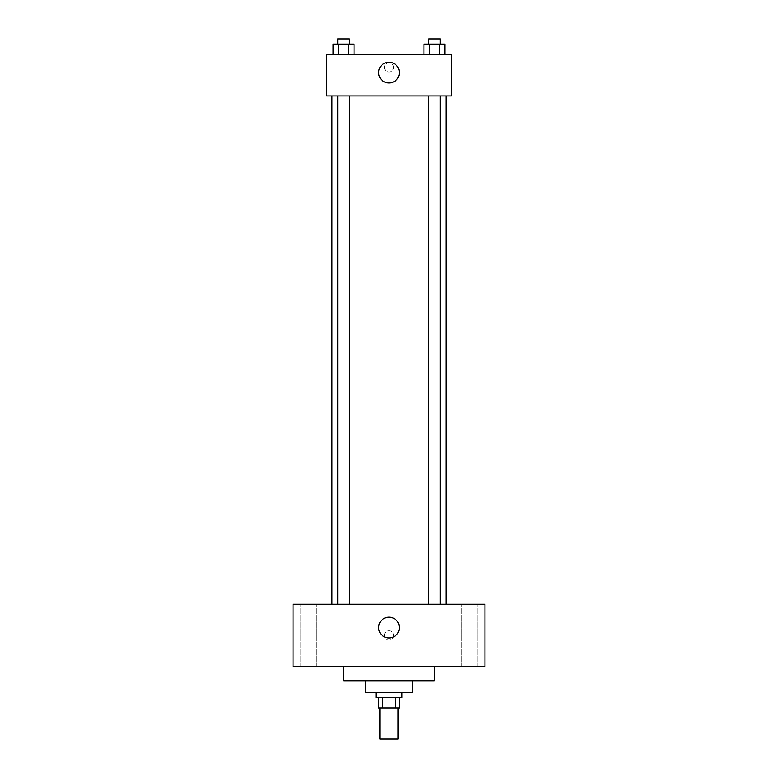 <?xml version="1.0" encoding="UTF-8"?>
<svg xmlns="http://www.w3.org/2000/svg" width="778" height="778" viewBox="0 0 778 778"><rect width="100%" height="100%" fill="white"/><g stroke="black" fill="none" stroke-linecap="round" stroke-linejoin="round"><path stroke-width="0.58" stroke-dasharray="3.89 2.92" d="M398.073 739.1L379.927 739.1M398.073 707.98L379.927 707.98L398.073 707.98M382.348 707.98L378.623 707.98L378.623 697.603L382.348 697.603L382.348 707.98L399.377 707.98L399.377 697.603L395.652 697.603L395.652 707.98M382.348 697.603L378.623 697.603M395.652 697.603L399.377 697.603M376.037 697.603L401.963 697.603M365.66 692.42L412.34 692.42M343.623 680.75L434.377 680.75M389 666.483L343.623 666.483L389 666.483M308.603 666.483L316.383 666.483L308.603 666.483M469.397 666.483L477.177 666.483L469.397 666.483M293.043 666.483L484.957 666.483L484.957 604.243L293.043 604.243L293.043 666.483M308.603 604.243L316.383 604.243L308.603 604.243M469.397 604.243L477.177 604.243L469.397 604.243M389 617.217A10.377 10.377 0 0 1 397.986 632.777A10.377 10.377 0 0 1 380.014 632.777A10.377 10.377 0 0 1 389 617.217M384.458 635.363A4.542 4.542 0 0 1 391.266 631.435A4.542 4.542 0 0 1 391.266 639.292A4.542 4.542 0 0 1 384.458 635.363A4.542 4.542 0 0 1 391.266 631.435A4.542 4.542 0 0 1 391.266 639.292A4.542 4.542 0 0 1 384.458 635.363M484.957 630.832L484.947 639.905L484.957 630.832M293.043 639.905L293.053 630.832L293.043 639.905M343.565 604.243L349.39 604.243L343.565 604.243M434.435 604.243L428.61 604.243L434.435 604.243M349.39 604.243L337.74 604.243L349.39 604.243L349.39 95.957L337.74 95.957L349.39 95.957M446.057 604.243L331.943 604.243L446.057 604.243M446.057 95.957L331.943 95.957L446.057 95.957M428.61 95.957L440.26 95.957L428.61 95.957L440.26 95.957L428.61 95.957L428.61 604.243M440.26 95.957L440.26 604.243M326.76 95.957L451.24 95.957L451.24 54.46L326.76 54.46L326.76 95.957M393.542 67.423A4.542 4.542 0 0 0 386.734 63.495A4.542 4.542 0 0 0 386.734 71.352A4.542 4.542 0 0 0 393.542 67.423A4.542 4.542 0 0 0 386.734 63.495A4.542 4.542 0 0 0 386.734 71.352A4.542 4.542 0 0 0 393.542 67.423M333.081 54.46L333.081 44.083L338.323 44.083L338.323 54.46L333.081 54.46L354.048 54.46L333.081 54.46L354.048 54.46L333.081 54.46L354.048 54.46L333.081 54.46L338.323 54.46L338.323 44.083L354.048 44.083L348.807 44.083L348.807 54.46L348.807 44.083L333.081 44.083L354.048 44.083L354.048 54.46M423.952 54.46L423.952 44.083L429.193 44.083L429.193 54.46L423.952 54.46L444.919 54.46L423.952 54.46L444.919 54.46L423.952 54.46L444.919 54.46L423.952 54.46L429.193 54.46L429.193 44.083L444.919 44.083L439.677 44.083L439.677 54.46L439.677 44.083L423.952 44.083L444.919 44.083L444.919 54.46M326.76 71.965L326.76 62.892L326.76 71.965M451.24 62.892L451.24 71.965L451.24 62.892M399.377 72.617A10.377 10.377 0 0 1 383.817 81.593A10.377 10.377 0 0 1 383.817 63.631A10.377 10.377 0 0 1 399.377 72.617M440.26 44.083L428.61 44.083L440.26 44.083L428.61 44.083L440.26 44.083L440.26 38.9L428.61 38.9L440.26 38.9L428.61 38.9L428.61 44.083M349.39 44.083L337.74 44.083L349.39 44.083L337.74 44.083L349.39 44.083L349.39 38.9L337.74 38.9L349.39 38.9L337.74 38.9L337.74 44.083M439.677 44.083L439.677 54.46M429.193 44.083L429.193 54.46M348.807 44.083L348.807 54.46M338.323 44.083L338.323 54.46M316.383 666.483L316.383 604.243L316.383 666.483M300.823 666.483L300.823 604.243L300.823 666.483M477.177 666.483L477.177 604.243L477.177 666.483M461.617 666.483L461.617 604.243L461.617 666.483M337.74 95.957L337.74 604.243"/><path stroke-width="1.17" d="M379.927 707.98L379.927 739.1L398.073 739.1L398.073 707.98M395.652 697.603L395.652 707.98L378.623 707.98L378.623 697.603M395.652 707.98L399.377 707.98L399.377 697.603M401.963 692.42L401.963 697.603L376.037 697.603L376.037 692.42M382.348 697.603L382.348 707.98M412.34 680.75L412.34 692.42L365.66 692.42L365.66 680.75M434.377 666.483L434.377 680.75L343.623 680.75L343.623 666.483M484.957 666.483L293.043 666.483L293.043 604.243L484.957 604.243L484.957 666.483M389 617.217A10.377 10.377 0 0 1 397.986 632.777A10.377 10.377 0 0 1 380.014 632.777A10.377 10.377 0 0 1 389 617.217M446.057 95.957L446.057 604.243M428.61 604.243L428.61 95.957M349.39 95.957L349.39 604.243M451.24 95.957L326.76 95.957L326.76 54.46L451.24 54.46L451.24 95.957M399.377 72.617A10.377 10.377 0 0 1 383.817 81.593A10.377 10.377 0 0 1 383.817 63.631A10.377 10.377 0 0 1 399.377 72.617M444.919 54.46L444.919 44.083L423.952 44.083L423.952 54.46M439.677 44.083L439.677 54.46M429.193 44.083L429.193 54.46M428.61 44.083L428.61 38.9L440.26 38.9L440.26 44.083M354.048 54.46L354.048 44.083L333.081 44.083L333.081 54.46M348.807 44.083L348.807 54.46M338.323 44.083L338.323 54.46M337.74 44.083L337.74 38.9L349.39 38.9L349.39 44.083M331.943 95.957L331.943 604.243M440.26 604.243L440.26 95.957M337.74 95.957L337.74 604.243"/></g></svg>
